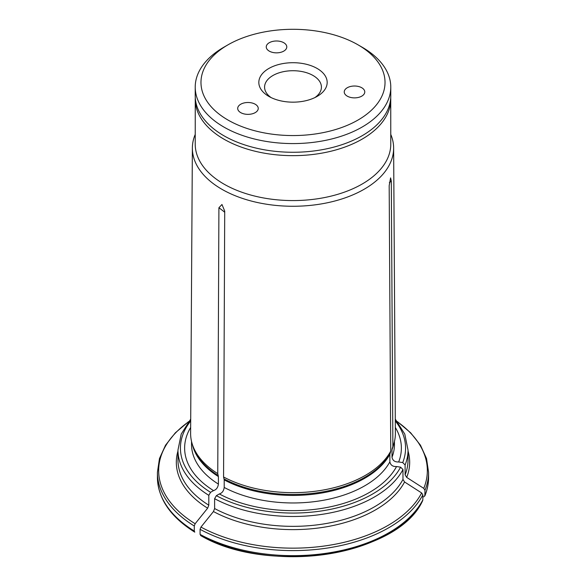 <?xml version="1.0" encoding="UTF-8"?>
<svg xmlns="http://www.w3.org/2000/svg" width="586" height="586" viewBox="0 0 586 586"><rect width="100%" height="100%" fill="white"/><g stroke="black" fill="none" stroke-linecap="round" stroke-linejoin="round"><path stroke-width="0.88" d="M195.219 134.421A100.631 58.102 0 0 0 192.369 147.958A100.631 58.102 0 0 0 221.845 189.249A100.631 58.102 0 0 0 331.676 201.804A100.631 58.102 0 0 0 393.631 147.958A100.631 58.102 0 0 0 390.781 134.421M192.369 147.958L190.618 433.34A102.382 59.113 0 0 0 192.472 444.745A102.382 59.113 0 0 0 217.758 473.635L218.908 207.744L221.962 204.499L224.716 211.099L223.566 476.989A102.382 59.113 0 0 0 390.752 451.125L389.177 185.659L390.591 177.873L391.309 181.074L392.876 446.547A102.382 59.113 0 0 0 393.528 444.745A102.382 59.113 0 0 0 395.382 433.34L393.631 147.958M423.766 496.906L424.96 495.346A135.578 78.275 0 0 0 428.578 477.385C428.571 483.677 427.326 489.859 424.843 495.946L424.96 490.292L423.766 488.365L406.691 477.392L405.109 474.821L405.109 464.969L402.721 462.588L398.67 461.958C394.905 462.149 392.679 460.574 392.005 457.241L392.005 449.696L392.876 446.547M398.67 461.958A108.373 62.57 0 0 0 395.345 427.487M416.192 510.069A134.341 77.564 0 0 1 200.954 535.626L200.082 534.388L200.082 529.334L200.954 527.085L213.451 511.541L214.615 508.545L214.615 498.686L216.359 495.668L219.325 493.954A108.373 62.57 0 0 0 396.546 466.544C392.774 466.727 390.554 465.159 389.873 461.819L389.873 454.282L390.752 451.125M219.325 493.954C222.087 493.134 223.713 490.965 224.211 487.449L224.211 479.905L223.566 476.989M214.615 508.545A115.032 66.416 0 0 0 402.978 479.407L402.978 469.547L400.597 467.167L396.546 466.544M200.082 534.388A135.578 78.275 0 0 0 422.836 499.924L422.836 494.87L421.642 492.943L404.567 481.978A116.68 67.361 180 0 1 213.451 511.541M402.978 479.407L404.567 481.978M422.836 499.924L422.653 500.656C398.224 555.491 268.198 575.364 200.617 535.531M190.655 427.487A108.373 62.57 0 0 0 213.516 490.599C216.278 489.779 217.904 487.611 218.402 484.095L218.402 476.557L217.758 473.635M190.706 419.107L181.213 434.08L177.968 450.077L177.968 459.937A115.032 66.416 0 0 0 208.806 505.191L208.806 495.338L210.55 492.313L213.516 490.599M194.274 525.979A135.578 78.275 180 0 1 157.422 472.331L157.422 477.385A135.578 78.275 0 0 0 194.274 531.033L194.274 525.979L195.145 523.73L207.642 508.187A116.68 67.361 180 0 1 177.968 450.993M208.806 505.191L207.642 508.187M194.274 531.033L194.764 532.147C170.445 516.911 158 498.657 157.422 477.385M195.263 97.474L195.219 144.127A97.781 56.454 0 0 0 223.859 184.041A97.781 56.454 0 0 0 330.416 196.281A97.781 56.454 0 0 0 390.781 144.127L390.737 97.474M271.062 97.554A28.421 16.408 180 0 1 264.579 87.131A28.421 16.408 180 0 1 282.122 71.968A28.421 16.408 180 0 1 313.092 75.528A28.421 16.408 180 0 1 321.421 87.131A28.421 16.408 180 0 1 314.938 97.554M195.219 87.131L195.219 95.818A97.781 56.454 0 0 0 223.859 135.732A97.781 56.454 0 0 0 330.416 147.972A97.781 56.454 0 0 0 390.781 95.818L390.781 87.131A97.781 56.454 180 0 1 330.416 139.285A97.781 56.454 180 0 1 223.859 127.045A97.781 56.454 180 0 1 195.219 87.131A97.781 56.454 180 0 1 223.859 47.21L227.925 44.866A92.024 53.128 180 0 1 358.075 44.858A92.024 53.128 180 0 1 358.075 44.866A92.024 53.128 180 0 1 358.075 119.998A92.024 53.128 180 0 1 227.925 119.998A92.024 53.128 180 0 1 227.925 44.866M362.141 47.21L358.075 44.866L362.141 47.21A97.781 56.454 180 0 1 390.781 87.131M317.158 68.481A34.171 19.726 180 0 1 317.165 96.382A34.171 19.726 180 0 1 268.835 96.382A34.171 19.726 180 0 1 268.842 68.481A34.171 19.726 180 0 1 317.158 68.481M269.252 51.114A10.27 5.933 180 0 1 266.249 46.917A10.27 5.933 180 0 1 276.519 40.991A10.27 5.933 180 0 1 286.788 46.917A10.27 5.933 180 0 1 280.452 52.396A10.27 5.933 180 0 1 269.252 51.114M347.249 96.141A10.27 5.933 180 0 1 344.238 91.943A10.27 5.933 180 0 1 354.508 86.017A10.27 5.933 180 0 1 364.778 91.943A10.27 5.933 180 0 1 358.442 97.422A10.27 5.933 180 0 1 347.249 96.141M240.707 112.622A10.27 5.933 180 0 1 237.704 108.425A10.27 5.933 180 0 1 247.973 102.499A10.27 5.933 180 0 1 258.243 108.425A10.27 5.933 180 0 1 251.899 113.904A10.27 5.933 180 0 1 240.707 112.622M392.166 448.678A101.642 58.681 0 0 0 392.803 446.913L393.528 444.745M392.005 449.696A101.473 58.585 0 0 0 393.594 444.547M392.005 457.241A101.473 58.585 0 0 0 394.473 444.378L394.473 441.39M402.721 462.588A112.571 64.987 0 0 0 395.308 420.953M405.109 474.821A115.032 66.416 0 0 0 408.032 459.937L408.032 450.077L404.787 434.08L395.294 419.107M405.109 464.969A115.032 66.416 0 0 0 408.032 450.077M423.766 488.365A134.341 77.564 0 0 0 397.63 421.942M408.032 450.993A116.68 67.361 180 0 1 406.691 477.392M428.578 477.385L428.578 472.331A135.578 78.275 180 0 1 424.96 490.292M224.094 478.938A101.642 58.681 0 0 0 390.034 453.264M224.211 479.905A101.473 58.585 0 0 0 389.873 454.282M224.211 487.449A101.473 58.585 0 0 0 389.873 461.819M216.359 495.668A112.571 64.987 0 0 0 400.597 467.167M214.615 498.686A115.032 66.416 0 0 0 402.978 469.547M200.954 527.085A134.341 77.564 0 0 0 421.642 492.943M422.836 494.87A135.578 78.275 180 0 1 200.082 529.334M192.472 444.745L193.197 446.913A101.642 58.681 0 0 0 218.278 475.583M192.406 444.547A101.473 58.585 0 0 0 218.402 476.557M191.527 441.39L191.527 444.378A101.473 58.585 0 0 0 218.402 484.095M190.692 420.953A112.571 64.987 0 0 0 210.55 492.313M177.968 450.077A115.032 66.416 0 0 0 208.806 495.338M188.37 421.942A134.341 77.564 0 0 0 195.145 523.73M195.219 99.202A97.781 56.454 0 0 0 223.859 139.124A97.781 56.454 0 0 0 330.416 151.356A97.781 56.454 0 0 0 390.781 99.202M224.716 212.264A324.556 187.388 120 0 0 218.908 207.744M389.346 182.656A324.556 255.972 24.9 0 1 391.309 181.074M428.578 472.331L426.527 458.538L420.477 445.221L410.647 432.798L397.367 421.598M188.633 421.598L175.353 432.798L165.523 445.221L159.473 458.538L157.422 472.331"/></g></svg>
